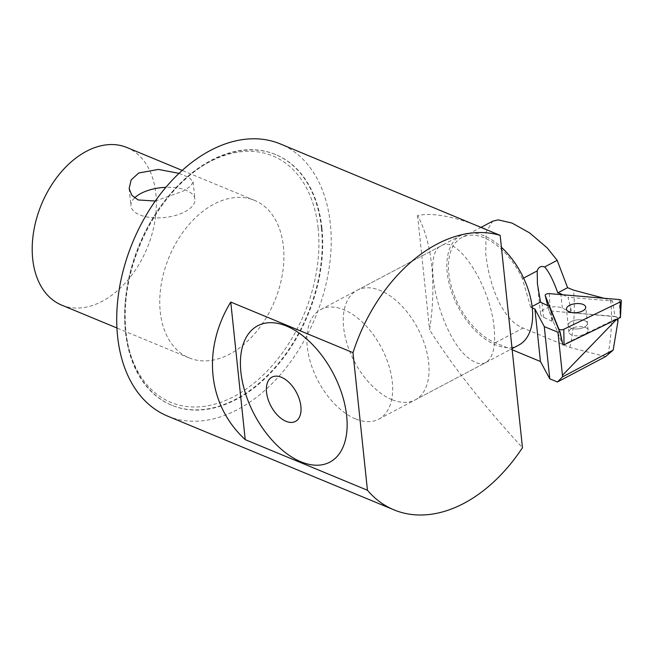 <?xml version="1.0" encoding="UTF-8"?>
<svg xmlns="http://www.w3.org/2000/svg" width="654" height="654" viewBox="0 0 654 654"><rect width="100%" height="100%" fill="white"/><g stroke="black" fill="none" stroke-linecap="round" stroke-linejoin="round"><path stroke-width="0.49" stroke-dasharray="3.27 2.45" d="M494.146 328.055C490.68 286.517 457.653 234.835 441.491 245.651C420.015 253.826 440.927 338.584 469.368 358.645C475.72 363.55 481.197 364.85 485.775 362.553C493.034 358.04 495.822 346.546 494.146 328.055M355.506 418.879A62.024 35.766 62.1 0 1 310.928 363.869A62.024 35.766 62.1 0 1 320.771 309.514A62.024 35.766 62.1 0 1 381.38 347.609A62.024 35.766 62.1 0 1 378.772 419.157A62.024 35.766 62.1 0 1 355.506 418.879M179.041 173.351L189.153 177.569L193.134 181.894L190.69 186.194L182.858 191.262L155.309 201.023M134.552 197.933A32.177 15.026 -6 0 0 130.955 205.945A32.177 15.026 -6 0 0 139.719 214.872A32.177 15.026 -6 0 0 175.558 215.419A32.177 15.026 -6 0 0 194.949 199.217A32.177 15.026 -6 0 0 165.879 187.314M61.656 305.099A85.282 57.176 112.5 0 0 147.109 248.185A85.282 57.176 112.5 0 0 126.917 147.518M160.246 311.721A85.282 57.176 112.5 0 0 189.202 357.926A85.282 57.176 112.5 0 0 274.655 301.012A85.282 57.176 112.5 0 0 254.463 200.345A85.282 57.176 112.5 0 0 188.205 225.466A85.282 57.176 112.5 0 0 160.246 311.721M485.497 228.9C456.042 216.785 433.406 212.313 417.571 215.493C424.847 228.957 429.564 245.708 431.722 265.728C433.782 285.839 433.071 307.208 429.588 329.82C452.331 365.897 483.29 405.194 522.464 447.696M417.571 215.493L429.588 329.82M167.596 416.108A147.297 98.754 112.5 0 0 282.046 372.715A147.297 98.754 112.5 0 0 330.335 223.742A147.297 98.754 112.5 0 0 280.329 143.929M318.13 228.189A133.342 89.402 112.5 0 0 169.067 195.448A133.342 89.402 112.5 0 0 125.339 301.012A133.342 89.402 112.5 0 0 222.646 401.621A133.342 89.402 112.5 0 0 318.13 228.189M321.408 227.96A135.672 90.955 112.5 0 0 275.342 154.45A135.672 90.955 112.5 0 0 169.738 194.647A135.672 90.955 112.5 0 0 125.257 302.05A135.672 90.955 112.5 0 0 171.512 405.145A135.672 90.955 112.5 0 0 276.928 365.169A135.672 90.955 112.5 0 0 321.408 227.96M321.94 228.181A135.672 90.955 112.5 0 0 275.874 154.671A135.672 90.955 112.5 0 0 139.931 245.209A135.672 90.955 112.5 0 0 172.051 405.366A135.672 90.955 112.5 0 0 277.459 365.39A135.672 90.955 112.5 0 0 321.94 228.181M580.27 335.51A9.687 4.529 -6 0 0 588.15 330.172A9.687 4.529 -6 0 0 578.038 326.689A9.687 4.529 -6 0 0 568.874 332.199A9.687 4.529 -6 0 0 580.27 335.51M579.55 328.692A9.687 4.529 174 0 1 568.154 325.381A9.687 4.529 174 0 1 577.319 319.871A9.687 4.529 174 0 1 587.431 323.354A9.687 4.529 174 0 1 579.55 328.692A9.687 4.529 -6 0 0 587.431 323.354A9.687 4.529 -6 0 0 577.319 319.871A9.687 4.529 -6 0 0 568.154 325.381A9.687 4.529 -6 0 0 579.55 328.692M549.303 306.342L553.325 321.703A12.401 5.796 174 0 1 551.804 321.13L543.531 317.247A12.401 5.796 174 0 1 540.588 313.994A12.401 5.796 174 0 1 548.363 307.666A12.401 5.796 174 0 1 562.317 308.148L570.59 312.032A12.401 5.796 174 0 1 571.825 312.743L568.081 297.243L612.594 301.012L614.923 316.397L617.932 317.934L562.922 344.887M553.325 321.703L562.677 344.699L549.147 311.443L547.692 305.582L549.147 311.443L550.243 310.92L620.752 317.174M614.923 316.397L571.825 312.743M616.869 318.76L616.935 319.193M617.94 318.702A154.458 103.553 112.5 0 0 617.932 317.934M532.258 307.895L530.664 307.233L532.094 306.481M562.816 294.774L568.081 297.243M604.1 298.273L612.594 301.012M530.664 307.233L522.423 278.718L523.609 278.089M605.629 356.577L569.847 347.438L523.086 328.063C500.98 319.487 488.685 281.8 485.767 253.793L486.02 232.219L492.732 221.191M522.423 278.718A59.694 34.425 -117.9 0 0 461.822 237.525A59.694 34.425 -117.9 0 0 452.347 289.836A59.694 34.425 -117.9 0 0 495.258 342.786L512.18 349.792M549.605 378.731L557.543 382.018M607.983 354.689A155.358 104.158 112.5 0 0 610.615 300.006M569.847 347.438A147.297 98.754 112.5 0 0 573.46 290.106M391.893 399.627A62.024 35.766 62.1 0 1 347.315 344.617A62.024 35.766 62.1 0 1 357.158 290.262A62.024 35.766 62.1 0 1 417.775 328.357A62.024 35.766 62.1 0 1 415.167 399.905A62.024 35.766 62.1 0 1 391.893 399.627M518.745 345.108A62.024 35.766 62.1 0 1 495.47 344.83A62.024 35.766 62.1 0 1 450.892 289.82A62.024 35.766 62.1 0 1 460.735 235.465A62.024 35.766 62.1 0 1 501.397 247.253M550.889 312.359L551.804 321.13M542.027 302.925L543.531 317.247M559.219 330.711L562.677 344.699L559.219 330.711M569.667 303.268L570.59 312.032M562.317 308.148L560.895 294.611M495.258 342.786L523.086 328.063M619.24 299.548L620.196 316.838M549.286 293.63L550.243 310.92M378.772 419.157L485.775 362.553M320.771 309.514L441.483 245.651M129.14 188.622L130.955 205.945M193.134 181.894L194.949 199.217M254.463 200.345L182.204 170.416M189.202 357.926L116.935 327.997M125.339 301.012L125.257 302.05M169.067 195.448L169.738 194.647M275.874 154.671L275.342 154.45M172.051 405.366L171.512 405.145M588.15 330.172L585.722 307.127M568.874 332.199L566.454 309.154M540.588 313.994L537.424 283.918M481.36 227.191L461.822 237.525M415.167 399.905L512.057 348.647M357.158 290.262L460.735 235.465"/><path stroke-width="0.98" d="M155.309 201.023L138.157 199.96L131.863 195.325L129.14 188.622L131.119 179.964L138.754 172.991L158.342 169.427L179.041 173.351M165.879 187.314A32.177 15.026 -6 0 0 134.552 197.933M182.204 170.416L126.917 147.518A85.282 57.176 112.5 0 0 60.659 172.648A85.282 57.176 112.5 0 0 32.7 258.894A85.282 57.176 112.5 0 0 61.656 305.099L116.935 327.997M300.889 406.404A25.056 14.453 -117.9 0 0 273.11 376.647A25.056 14.453 -117.9 0 0 277.124 414.816A25.056 14.453 -117.9 0 0 300.889 406.404M346.661 415.854A77.139 44.48 62.1 0 1 273.519 441.752A77.139 44.48 62.1 0 1 261.167 324.253A77.139 44.48 62.1 0 1 346.661 415.854M230.756 302.058L352.988 352.678L367.442 490.255L245.209 439.635C207.661 405.112 201.824 349.547 230.756 302.058L245.209 439.635M367.442 490.255A147.297 98.754 112.5 0 0 393.994 509.867A147.297 98.754 112.5 0 0 522.464 447.696L500.155 235.366A147.297 98.754 112.5 0 0 352.988 352.678M500.155 235.366L280.329 143.929A147.297 98.754 112.5 0 0 132.721 242.233A147.297 98.754 112.5 0 0 167.596 416.108L393.994 509.867M563.797 329.273A3.098 1.447 174 0 1 558.753 328.848L545.223 295.592A3.098 1.447 174 0 1 545.191 295.502A3.098 1.447 174 0 1 549.286 293.63L619.24 299.548A3.098 1.447 174 0 1 621.3 300.775A3.098 1.447 174 0 1 620.221 301.952L563.797 329.273L564.042 344.813L562.922 344.887L559.898 331.308A2.837 1.324 174 0 1 559.219 330.711L549.303 306.342L542.027 302.925A12.401 5.796 174 0 1 540.531 302.017L537.424 283.918L537.204 270.895C538.455 267.012 540.932 265.704 544.643 266.955C548.845 271.573 553.235 280.214 557.805 292.878A12.401 5.796 174 0 1 560.813 293.834L562.816 294.774M616.935 319.193L617.956 321.318A154.458 103.553 112.5 0 0 617.94 318.702M559.898 331.308L557.927 332.257L562.456 375.314L616.632 319.34M532.094 306.481L540.531 302.017M557.927 332.257L544.291 326.608L534.915 308.999L532.258 307.895M557.805 292.878L567.615 287.686L573.46 290.106L604.1 298.273M523.609 278.089L537.204 270.895M613.182 350.094L605.629 356.577L557.429 381.985L562.473 376.917L613.182 350.094L617.956 321.318M544.643 266.955L557.167 260.333L567.615 287.686M492.732 221.191L498.135 219.842L512.049 223.071L529.617 232.889L547.267 247.956L557.167 260.333M512.18 349.792L540.433 361.498L549.777 378.813L544.291 326.608M562.473 376.917L562.456 375.314M557.429 381.985L549.777 378.813M534.915 308.999L540.433 361.498M501.397 247.253A62.024 35.766 62.1 0 1 531.473 302.385A62.024 35.766 62.1 0 1 518.745 345.108L512.057 348.647M577.85 312.465A9.687 4.529 174 0 1 566.454 309.154A9.687 4.529 174 0 1 575.618 303.644A9.687 4.529 174 0 1 585.722 307.127A9.687 4.529 174 0 1 577.85 312.465M564.042 344.813L620.458 317.484L621.3 300.775M560.895 294.611L560.813 293.834M558.753 328.848L559.219 330.711M545.223 295.592L547.7 305.59L545.191 295.502M620.221 301.952L620.458 317.484M492.724 221.175L481.36 227.191"/></g></svg>
